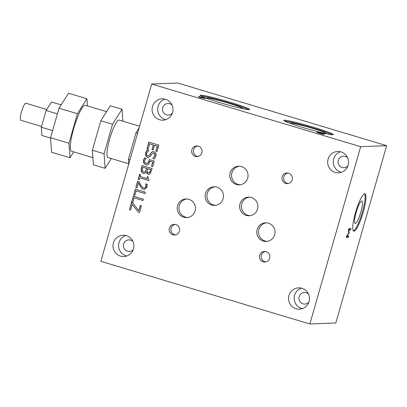 <?xml version="1.0" encoding="UTF-8"?>
<svg xmlns="http://www.w3.org/2000/svg" width="407" height="407" viewBox="0 0 407 407"><rect width="100%" height="100%" fill="white"/><g stroke="black" fill="none" stroke-linecap="round" stroke-linejoin="round"><path stroke-width="0.61" d="M151.689 84.035L100.855 261.325L309.844 323.987L335.816 322.965L386.65 145.675L360.678 146.698L151.689 84.035L177.661 83.013L386.65 145.675M203.307 98.062L200.213 97.131L200.773 97.634L203.261 98.219M200.213 97.131L200.096 97.532M205.413 98.413L201.277 97.884L199.633 97.39L198.357 96.296L205.367 98.58M200.086 97.014L199.949 97.487M199.761 96.718L199.583 97.349M321.545 133.776L318.213 132.682L321.525 133.852M318.213 132.682L318.478 132.931M322.161 133.75L322.085 134.02M322.395 133.745L323.173 133.71L318.696 132.504L322.395 133.745L322.298 134.081M323.173 133.71L323.046 134.168M318.65 132.672L317.297 132.087L318.778 132.504M318.813 132.382L324.745 134.101L322.639 134.188L317.435 132.596L316.783 132.27L318.64 132.672M200.671 95.152A25.763 1.623 -164 0 1 227.696 101.536A25.763 1.623 -164 0 1 249.684 109.524A25.763 1.623 -164 0 1 224.466 103.983A25.763 1.623 -164 0 1 200.147 95.319A25.763 1.623 -164 0 1 200.671 95.152M284.269 120.218A25.763 1.623 -164 0 1 311.294 126.602A25.763 1.623 -164 0 1 333.277 134.59A25.763 1.623 -164 0 1 308.063 129.044A25.763 1.623 -164 0 1 283.745 120.386A25.763 1.623 -164 0 1 284.269 120.218M348.875 228.653L350.982 228.571L350.59 229.93L348.779 230.001L349.247 232.621L347.018 236.146L348.83 236.075L348.468 237.342L346.362 237.423L346.891 235.567L348.799 232.967L348.336 230.545L348.875 228.653M348.468 237.342L346.459 237.078M347.731 236.116L347.466 237.042M347.018 236.146L346.749 236.065M349.008 233.45L348.545 233.313M349.247 232.621L348.702 232.458M348.779 230.001L348.514 229.924M350.59 229.93L348.585 229.67M349.878 228.617L349.588 229.629M131.629 202.086L133.328 196.164L143.361 199.171L142.974 200.529L134.127 197.878L132.819 202.442L131.629 202.086L133.521 196.22M132.835 202.376L131.843 202.081M134.127 197.878L142.989 200.463M135.811 187.51L137.622 181.201L139.041 181.629L140.751 184.819C141.829 186.721 142.826 187.754 143.747 187.917L145.151 187.79L145.915 186.66L145.767 183.878L147.202 184.305L147.049 187.108L144.48 189.479L143.422 189.331L141.565 188.197L138.416 182.835L136.976 187.856L135.811 187.51L137.81 181.257M136.991 187.79L136.019 187.5M138.416 182.835L140.242 186.314M141.565 188.197L140.451 186.309M144.587 189.474L143.63 189.321L141.773 188.192M145.747 183.954L146.016 185.114M144.424 188.014L145.36 187.78L146.128 186.65L146.225 185.104M149.45 172.634L150.829 169.546L147.685 168.671L147.125 171.881L148.255 172.843L149.664 172.624L150.829 169.546M150.615 169.551L147.685 168.671M148.789 172.914L149.664 172.624M145.355 171.591L146.779 168.33L142.862 167.226L142.302 170.777L143.554 171.952L144.393 172.08L145.564 171.586L146.779 168.33M146.571 168.34L142.862 167.226M144.393 172.08L145.564 171.586M144.297 173.519L143.417 173.382L141.453 171.637L141.483 168.452L142.308 165.583M146.25 172.222L144.195 173.524L143.208 173.387L141.453 171.637M148.982 174.425L148.245 174.308L146.51 172.227M141.244 171.647L141.275 168.462L142.114 165.527L152.147 168.534L150.193 173.809L148.881 174.43L148.036 174.313L146.301 172.237M148.647 157.453L147.782 157.316L145.92 155.749L145.777 152.808L147.517 149.684M150.651 153.332L152.025 151.908L154.024 151.791C155.754 152.467 156.38 153.897 155.906 156.09L154.385 158.934L152.793 158.46L154.726 155.835C155.057 154.482 154.731 153.622 153.76 153.246L153.159 153.164L151.816 154.116L150.682 156.054L148.545 157.458L147.573 157.326L145.711 155.759L145.564 152.818L147.309 149.695L148.982 150.198L146.749 153.063C146.367 154.589 146.708 155.52 147.766 155.845L148.382 155.932L149.664 155.047L150.651 153.332L152.233 151.903L153.144 151.648M152.823 158.359L154.94 155.825C155.265 154.477 154.945 153.612 153.968 153.241L153.159 153.164M154.436 158.878L153.001 158.45M148.382 155.932L149.878 155.036L150.86 153.327M146.988 148.524L148.825 142.129L158.857 145.136L157.021 151.536L155.835 151.18L157.28 146.138L154.533 145.314L153.185 150.015L151.994 149.659L153.342 144.958L149.618 143.844L148.173 148.881L146.988 148.524L149.013 142.185M148.194 148.814L147.202 148.519M149.618 143.844L153.342 144.958M151.994 149.659L153.556 144.953M153.2 149.949L152.208 149.649M154.533 145.314L157.28 146.138M155.835 151.18L157.489 146.133M157.041 151.47L156.044 151.17M147.197 164.906L146.016 164.708L143.864 163.08L143.6 160.277L144.938 157.768M147.827 163.182L148.774 161.645L149.11 159.549L154.278 161.101L152.671 166.712L151.49 166.356L152.722 162.062L150.046 161.264L148.53 164.392L147.095 164.911L145.808 164.718L143.651 163.09L143.386 160.282L144.724 157.779L146.149 158.201L144.546 160.658L144.729 162.317L146.215 163.329L148.036 163.171L148.982 161.635L149.318 159.539M150.046 161.264L152.722 162.062M151.49 166.356L152.93 162.057M152.686 166.646L151.699 166.351M147.019 163.451L148.036 163.171M138.161 179.319L139.591 174.328L140.613 174.639L140.084 176.496L146.805 178.51L147.339 176.653L148.255 176.928C147.792 178.266 148.051 179.111 149.048 179.462L148.743 180.52L139.703 177.813L139.184 179.624L138.161 179.319L139.784 174.384M139.204 179.558L138.37 179.309M139.703 177.813L148.764 180.454M146.805 178.51L147.527 176.709M133.638 195.09L135.338 189.163L145.365 192.175L144.978 193.534L136.131 190.883L134.824 195.446L133.638 195.09L135.526 189.224M134.844 195.38L133.847 195.085M136.131 190.883L144.999 193.467M129.451 209.681L131.502 202.533L132.748 202.91L138.777 210.658L140.278 205.438L141.463 205.789L139.525 212.546L138.324 212.184L132.265 204.365L130.642 210.037L129.451 209.681L131.695 202.594M130.657 209.971L129.665 209.671M132.265 204.365L138.324 212.184M139.545 212.479L138.533 212.179M138.777 210.658L140.466 205.494M309.844 323.987L360.678 146.698M266.132 251.643A5.332 5.225 87.7 0 1 264.876 262.083A5.332 5.225 87.7 0 1 259.442 256.959A5.332 5.225 87.7 0 1 266.132 251.643M251.338 197.497A9.33 9.147 87.7 0 1 249.135 215.771A9.33 9.147 87.7 0 1 239.631 206.807A9.33 9.147 87.7 0 1 251.338 197.497M188.899 199.328A9.33 9.147 87.7 0 1 186.696 217.597A9.33 9.147 87.7 0 1 177.193 208.638A9.33 9.147 87.7 0 1 188.899 199.328M241.493 166.595A9.33 9.147 87.7 0 1 239.296 184.864A9.33 9.147 87.7 0 1 229.792 175.905A9.33 9.147 87.7 0 1 241.493 166.595M335.159 172.37A10.663 10.45 87.7 0 1 337.673 151.49A10.663 10.45 87.7 0 1 348.54 161.732A10.663 10.45 87.7 0 1 335.159 172.37M175.849 224.572A5.332 5.225 87.7 0 1 174.593 235.012A5.332 5.225 87.7 0 1 169.159 229.889A5.332 5.225 87.7 0 1 175.849 224.572M216.895 187.169A9.33 9.147 87.7 0 1 214.693 205.443A9.33 9.147 87.7 0 1 205.189 196.479A9.33 9.147 87.7 0 1 216.895 187.169M165.476 99.277A10.663 10.45 87.7 0 1 162.963 120.162A10.663 10.45 87.7 0 1 152.167 108.191A10.663 10.45 87.7 0 1 165.476 99.277M126.368 235.653A10.663 10.45 87.7 0 1 123.855 256.537A10.663 10.45 87.7 0 1 113.065 244.566A10.663 10.45 87.7 0 1 126.368 235.653M198.331 146.154A5.332 5.225 87.7 0 1 197.074 156.598A5.332 5.225 87.7 0 1 191.646 151.475A5.332 5.225 87.7 0 1 198.331 146.154M296.057 308.745A10.663 10.45 87.7 0 1 298.57 287.866A10.663 10.45 87.7 0 1 309.432 298.107A10.663 10.45 87.7 0 1 296.057 308.745M268.483 223.189A9.33 9.147 87.7 0 1 266.28 241.458A9.33 9.147 87.7 0 1 256.776 232.499A9.33 9.147 87.7 0 1 268.483 223.189M288.619 173.224A5.332 5.225 87.7 0 1 287.362 183.664A5.332 5.225 87.7 0 1 281.929 178.546A5.332 5.225 87.7 0 1 288.619 173.224M133.267 249.527A5.774 5.662 87.7 0 1 123.397 245.884A5.774 5.662 87.7 0 1 132.947 241.478M347.924 165.786A5.774 5.662 87.7 0 1 338.054 162.144A5.774 5.662 87.7 0 1 347.603 157.738M172.37 113.151A5.774 5.662 87.7 0 1 162.5 109.508A5.774 5.662 87.7 0 1 172.054 105.103M308.816 302.162A5.774 5.662 87.7 0 1 298.947 298.519A5.774 5.662 87.7 0 1 308.501 294.113M200.966 96.016A25.763 1.623 -164 0 1 225.117 101.709A25.763 1.623 -164 0 1 248.621 109.681M364.718 193.732A19.546 3.663 -73.3 0 1 364.952 193.763A19.546 3.663 -73.3 0 1 362.846 213.533A19.546 3.663 -73.3 0 1 353.724 231.207A19.546 3.663 -73.3 0 1 355.652 212.032A19.546 3.663 -73.3 0 1 364.718 193.732M364.494 193.768A19.546 3.663 -73.3 0 1 362.011 213.283A19.546 3.663 -73.3 0 1 353.347 230.947M284.564 121.077A25.763 1.623 -164 0 1 308.715 126.775A25.763 1.623 -164 0 1 332.214 134.742M287.82 173.051A5.332 5.225 -92.3 0 0 288.237 183.557M266.427 222.822A9.33 9.147 -92.3 0 0 267.16 241.382M197.537 145.986A5.332 5.225 -92.3 0 0 197.95 156.486M207.173 98.535A18.615 1.175 -164 0 1 206.771 98.143A18.615 1.175 -164 0 1 207.153 98.021A18.615 1.175 -164 0 1 226.679 102.635A18.615 1.175 -164 0 1 242.567 108.404A18.615 1.175 -164 0 1 242.023 108.527M214.84 186.808A9.33 9.147 -92.3 0 0 215.573 205.367M175.051 224.399A5.332 5.225 -92.3 0 0 175.468 234.9M239.443 166.229A9.33 9.147 -92.3 0 0 240.171 184.788M186.844 198.962A9.33 9.147 -92.3 0 0 187.576 217.521M361.731 200.982A11.727 2.198 -73.3 0 1 361.869 200.997A11.727 2.198 -73.3 0 1 360.607 212.861A11.727 2.198 -73.3 0 1 355.133 223.468A11.727 2.198 -73.3 0 1 356.293 211.961A11.727 2.198 -73.3 0 1 361.731 200.982M249.282 197.136A9.33 9.147 -92.3 0 0 250.01 215.69M290.766 123.601A18.615 1.175 -164 0 1 290.369 123.204A18.615 1.175 -164 0 1 290.751 123.087A18.615 1.175 -164 0 1 310.276 127.696A18.615 1.175 -164 0 1 326.165 133.471A18.615 1.175 -164 0 1 325.615 133.593M265.333 251.47A5.332 5.225 -92.3 0 0 265.751 261.971M302.203 308.669A10.663 10.45 87.7 0 1 301.394 288.146M126.648 256.034A10.663 10.45 87.7 0 1 125.839 235.511M165.756 119.658A10.663 10.45 87.7 0 1 164.947 99.135M341.305 172.293A10.663 10.45 87.7 0 1 340.496 151.77M106.588 111.655L85.343 105.286A23.988 4.492 106.7 0 0 74.15 126.974A23.988 4.492 106.7 0 0 71.566 151.241L92.888 157.636M46.744 109.483L25.834 103.215A8.883 1.664 106.7 0 0 21.688 111.243A8.883 1.664 106.7 0 0 20.732 120.233L41.524 126.47M128.739 163.751L107.952 157.514A19.546 3.663 -73.3 0 1 110.058 137.739A19.546 3.663 -73.3 0 1 119.18 120.07L139.601 126.195M139.123 127.859L136.045 132.713L128.424 159.285L128.76 164.001M137.597 133.175L136.045 132.713M129.981 159.753L128.424 159.285M92.364 150.254L93.396 164.81L105.098 168.32L104.07 153.765L92.364 150.254L100.829 120.726L110.328 105.759L122.034 109.269L122.878 121.179M104.07 153.765L112.535 124.237L100.829 120.726M112.535 124.237L122.034 109.269M111.315 158.521L105.098 168.32M73.733 151.892L69.989 157.794L68.956 143.239L77.427 113.711L86.92 98.738L87.429 105.912M86.92 98.738L68.529 93.223L59.035 108.196L50.565 137.724L51.597 152.279L69.989 157.794M77.427 113.711L59.035 108.196M68.956 143.239L50.565 137.724M61.126 104.899L51.486 102.009L46.103 110.495L41.305 127.223L41.89 135.475L50.59 138.08M57.402 113.879L46.103 110.495M52.605 130.611L41.305 127.223"/></g></svg>
